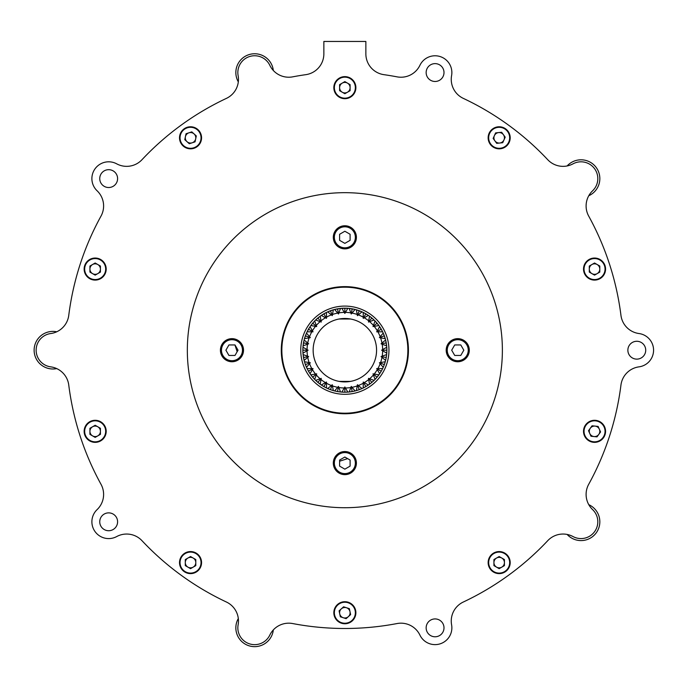 <?xml version="1.0" encoding="UTF-8"?>
<svg xmlns="http://www.w3.org/2000/svg" width="688" height="688" viewBox="0 0 688 688"><rect width="100%" height="100%" fill="white"/><g stroke="black" fill="none" stroke-linecap="round" stroke-linejoin="round"><path stroke-width="1.03" d="M504.424 137.798A5.255 5.255 0 0 0 499.17 132.552A5.255 5.255 0 0 0 493.924 137.798A5.255 5.255 0 0 0 499.17 143.052A5.255 5.255 0 0 0 504.424 137.798M599.798 269.068A5.255 5.255 0 0 0 594.544 263.822A5.255 5.255 0 0 0 589.298 269.068A5.255 5.255 0 0 0 594.544 274.323A5.255 5.255 0 0 0 599.798 269.068M599.798 431.324A5.255 5.255 0 0 0 594.544 426.078A5.255 5.255 0 0 0 589.298 431.324A5.255 5.255 0 0 0 594.544 436.579A5.255 5.255 0 0 0 599.798 431.324M504.424 562.595A5.255 5.255 0 0 0 499.17 557.34A5.255 5.255 0 0 0 493.924 562.595A5.255 5.255 0 0 0 499.17 567.841A5.255 5.255 0 0 0 504.424 562.595M350.106 612.733A5.255 5.255 0 0 0 344.86 607.487A5.255 5.255 0 0 0 339.605 612.733A5.255 5.255 0 0 0 344.86 617.987A5.255 5.255 0 0 0 350.106 612.733M195.796 562.595A5.255 5.255 0 0 0 190.542 557.34A5.255 5.255 0 0 0 185.296 562.595A5.255 5.255 0 0 0 190.542 567.841A5.255 5.255 0 0 0 195.796 562.595M100.422 431.324A5.255 5.255 0 0 0 95.168 426.078A5.255 5.255 0 0 0 89.922 431.324A5.255 5.255 0 0 0 95.168 436.579A5.255 5.255 0 0 0 100.422 431.324M100.422 269.068A5.255 5.255 0 0 0 95.168 263.822A5.255 5.255 0 0 0 89.922 269.068A5.255 5.255 0 0 0 95.168 274.323A5.255 5.255 0 0 0 100.422 269.068M195.796 137.798A5.255 5.255 0 0 0 190.542 132.552A5.255 5.255 0 0 0 185.296 137.798A5.255 5.255 0 0 0 190.542 143.052A5.255 5.255 0 0 0 195.796 137.798M350.106 87.66A5.255 5.255 0 0 0 344.86 82.414A5.255 5.255 0 0 0 339.605 87.66A5.255 5.255 0 0 0 344.86 92.914A5.255 5.255 0 0 0 350.106 87.66M463.316 98.384A278.287 278.287 0 0 1 547.743 159.719A278.287 278.287 0 0 0 463.316 98.384A21.001 21.001 0 0 1 451.595 75.585A16.804 16.804 0 0 0 419.921 65.291A21.001 21.001 0 0 1 397.036 76.85A278.287 278.287 0 0 0 383.913 74.665A278.287 278.287 0 0 1 397.036 76.85M426.147 72.55A8.927 8.927 0 0 0 435.074 81.476A8.927 8.927 0 0 0 444.001 72.55A8.927 8.927 0 0 0 435.074 63.623A8.927 8.927 0 0 0 426.147 72.55M333.835 87.66A11.025 11.025 0 0 0 344.86 98.685A11.025 11.025 0 0 0 355.885 87.66A11.025 11.025 0 0 0 344.86 76.635A11.025 11.025 0 0 0 333.835 87.66M488.145 137.798A11.025 11.025 0 0 0 499.17 148.832A11.025 11.025 0 0 0 510.195 137.798A11.025 11.025 0 0 0 499.17 126.773A11.025 11.025 0 0 0 488.145 137.798M583.519 269.068A11.025 11.025 0 0 0 594.544 280.093A11.025 11.025 0 0 0 605.569 269.068A11.025 11.025 0 0 0 594.544 258.043A11.025 11.025 0 0 0 583.519 269.068M583.519 431.324A11.025 11.025 0 0 0 594.544 442.35A11.025 11.025 0 0 0 605.569 431.324A11.025 11.025 0 0 0 594.544 420.299A11.025 11.025 0 0 0 583.519 431.324M488.145 562.595A11.025 11.025 0 0 0 499.17 573.62A11.025 11.025 0 0 0 510.195 562.595A11.025 11.025 0 0 0 499.17 551.57A11.025 11.025 0 0 0 488.145 562.595M333.835 612.733A11.025 11.025 0 0 0 344.86 623.758A11.025 11.025 0 0 0 355.885 612.733A11.025 11.025 0 0 0 344.86 601.708A11.025 11.025 0 0 0 333.835 612.733M179.516 562.595A11.025 11.025 0 0 0 190.542 573.62A11.025 11.025 0 0 0 201.567 562.595A11.025 11.025 0 0 0 190.542 551.57A11.025 11.025 0 0 0 179.516 562.595M84.142 431.324A11.025 11.025 0 0 0 95.168 442.35A11.025 11.025 0 0 0 106.201 431.324A11.025 11.025 0 0 0 95.168 420.299A11.025 11.025 0 0 0 84.142 431.324M179.516 137.798A11.025 11.025 0 0 0 190.542 148.832A11.025 11.025 0 0 0 201.567 137.798A11.025 11.025 0 0 0 190.542 126.773A11.025 11.025 0 0 0 179.516 137.798M84.142 269.068A11.025 11.025 0 0 0 95.168 280.093A11.025 11.025 0 0 0 106.201 269.068A11.025 11.025 0 0 0 95.168 258.043A11.025 11.025 0 0 0 84.142 269.068M99.743 178.596A8.927 8.927 0 0 0 108.67 187.523A8.927 8.927 0 0 0 117.596 178.596A8.927 8.927 0 0 0 108.67 169.678A8.927 8.927 0 0 0 99.743 178.596M68.757 315.353A278.287 278.287 0 0 1 101.007 216.101A278.287 278.287 0 0 0 68.757 315.353A21.001 21.001 0 0 1 50.697 333.542A16.804 16.804 0 0 0 50.697 366.85A21.001 21.001 0 0 1 68.757 385.039A278.287 278.287 0 0 0 101.007 484.292A21.001 21.001 0 0 1 97.085 509.627A16.804 16.804 0 0 0 116.668 536.571A21.001 21.001 0 0 1 141.969 540.673A278.287 278.287 0 0 0 226.404 602.017A21.001 21.001 0 0 1 238.117 624.816A16.804 16.804 0 0 0 269.799 635.11A21.001 21.001 0 0 1 292.675 623.552A278.287 278.287 0 0 0 397.036 623.552A21.001 21.001 0 0 1 419.921 635.11A16.804 16.804 0 0 0 451.595 624.816A21.001 21.001 0 0 1 463.316 602.017A278.287 278.287 0 0 0 547.743 540.673A21.001 21.001 0 0 1 573.052 536.571A16.804 16.804 0 0 0 592.626 509.627A21.001 21.001 0 0 1 588.704 484.292A278.287 278.287 0 0 0 620.954 385.039A21.001 21.001 0 0 1 639.014 366.85A16.804 16.804 0 0 0 639.014 333.542A21.001 21.001 0 0 1 620.954 315.353A278.287 278.287 0 0 0 588.704 216.101A278.287 278.287 0 0 1 620.954 315.353M141.969 159.719A278.287 278.287 0 0 1 226.404 98.384A278.287 278.287 0 0 0 141.969 159.719A21.001 21.001 0 0 1 116.668 163.821A16.804 16.804 0 0 0 97.085 190.765A21.001 21.001 0 0 1 101.007 216.101M292.675 76.85A278.287 278.287 0 0 1 305.799 74.665A278.287 278.287 0 0 0 292.675 76.85A21.001 21.001 0 0 1 269.799 65.291A16.804 16.804 0 0 0 238.117 75.585A21.001 21.001 0 0 1 226.404 98.384M338.513 78.647L339.476 78.647M588.704 216.101A21.001 21.001 0 0 1 592.626 190.765A16.804 16.804 0 0 0 573.052 163.821A21.001 21.001 0 0 1 547.743 159.719M627.869 350.201A8.927 8.927 0 0 0 636.796 359.127A8.927 8.927 0 0 0 645.722 350.201A8.927 8.927 0 0 0 636.796 341.274A8.927 8.927 0 0 0 627.869 350.201M426.147 627.852A8.927 8.927 0 0 0 435.074 636.778A8.927 8.927 0 0 0 444.001 627.852A8.927 8.927 0 0 0 435.074 618.925A8.927 8.927 0 0 0 426.147 627.852M99.743 521.796A8.927 8.927 0 0 0 108.67 530.723A8.927 8.927 0 0 0 117.596 521.796A8.927 8.927 0 0 0 108.67 512.87A8.927 8.927 0 0 0 99.743 521.796M187.334 350.201A157.518 157.518 0 0 1 344.86 192.674A157.518 157.518 0 0 1 502.378 350.201A157.518 157.518 0 0 1 344.86 507.718A157.518 157.518 0 0 1 187.334 350.201M220.418 350.201A11.55 11.55 0 0 0 231.968 361.75A11.55 11.55 0 0 0 243.518 350.201A11.55 11.55 0 0 0 231.968 338.651A11.55 11.55 0 0 0 220.418 350.201M333.31 237.308A11.55 11.55 0 0 0 344.86 248.858A11.55 11.55 0 0 0 356.41 237.308A11.55 11.55 0 0 0 344.86 225.759A11.55 11.55 0 0 0 333.31 237.308M446.194 350.201A11.55 11.55 0 0 0 457.752 361.75A11.55 11.55 0 0 0 469.302 350.201A11.55 11.55 0 0 0 457.752 338.651A11.55 11.55 0 0 0 446.194 350.201M333.31 463.093A11.55 11.55 0 0 0 344.86 474.643A11.55 11.55 0 0 0 356.41 463.093A11.55 11.55 0 0 0 344.86 451.534A11.55 11.55 0 0 0 333.31 463.093M408.431 350.201A63.571 63.571 0 0 1 344.86 413.772A63.571 63.571 0 0 1 281.289 350.201A63.571 63.571 0 0 1 344.86 286.629A63.571 63.571 0 0 1 408.431 350.201M281.848 350.201A63.012 63.012 0 0 0 344.86 413.204A63.012 63.012 0 0 0 407.864 350.201A63.012 63.012 0 0 0 344.86 287.188A63.012 63.012 0 0 0 281.848 350.201M365.861 53.87A21.001 21.001 0 0 0 383.913 74.665A21.001 21.001 0 0 1 365.861 53.87L365.861 41.452L323.859 41.452L323.859 53.87A21.001 21.001 0 0 1 305.799 74.665M350.244 78.647L351.207 78.647M620.954 385.039A278.287 278.287 0 0 1 588.704 484.292M547.743 540.673A278.287 278.287 0 0 1 463.316 602.017M397.036 623.552A278.287 278.287 0 0 1 292.675 623.552M226.404 602.017A278.287 278.287 0 0 1 141.969 540.673M101.007 484.292A278.287 278.287 0 0 1 68.757 385.039M354.303 456.445L353.254 456.78L354.303 456.445M347.612 458.621L339.605 461.218L347.612 458.621M334.359 462.921L333.31 463.265L334.359 462.921M446.22 349.504L446.804 351.301A71.406 71.406 0 0 1 448.387 356.969M243.5 350.889L240.886 342.856M592.626 509.627A16.804 16.804 0 0 1 573.052 536.571M573.052 163.821A16.804 16.804 0 0 1 592.626 190.765M232.905 338.685L233.258 339.777M234.943 344.946L237.145 351.731M239.14 357.872L239.493 358.964M344.86 381.909C337.404 381.341 337.404 381.341 344.86 381.909C337.404 381.341 337.404 381.341 344.86 381.909C352.308 381.341 352.308 381.341 344.86 381.909C352.308 381.341 352.308 381.341 344.86 381.909M339.081 381.384L350.631 381.384L339.081 381.384M376.568 350.201C376.001 357.648 376.001 357.648 376.568 350.201C376.001 357.648 376.001 357.648 376.568 350.201C376.001 357.648 376.001 357.648 376.568 350.201A31.717 31.717 0 0 0 344.86 318.484A31.717 31.717 0 0 0 313.143 350.201A31.717 31.717 0 0 0 344.86 381.909A31.717 31.717 0 0 0 376.568 350.201C376.001 342.744 376.001 342.744 376.568 350.201C376.001 342.744 376.001 342.744 376.568 350.201M313.143 350.201C313.719 357.648 313.719 357.648 313.143 350.201C313.719 357.648 313.719 357.648 313.143 350.201C313.719 357.648 313.719 357.648 313.143 350.201C313.719 357.648 313.719 357.648 313.143 350.201C313.719 342.744 313.719 342.744 313.143 350.201C313.719 342.744 313.719 342.744 313.143 350.201C313.719 342.744 313.719 342.744 313.143 350.201C313.719 342.744 313.719 342.744 313.143 350.201M335.03 309.359A42.002 42.002 0 0 1 386.759 347.225L386.862 350.201L381.616 350.201L386.759 347.225A42.002 42.002 0 0 1 386.862 350.201L386.759 353.168A42.002 42.002 0 0 1 386.639 354.552L386.226 357.493L381.057 356.582L386.639 354.552L382.193 356.169A37.806 37.806 0 0 0 382.657 350.803L381.616 350.201M302.918 352.505A42.002 42.002 0 0 1 302.849 350.201L308.104 350.201L307.054 350.803A37.806 37.806 0 0 0 307.527 356.169L303.081 354.552A42.002 42.002 0 0 1 302.961 353.168L307.054 350.803L302.961 353.168L302.849 350.201A42.002 42.002 0 0 1 302.892 348.343M302.952 347.251A42.002 42.002 0 0 1 302.961 347.225A42.002 42.002 0 0 1 303.855 341.085M304.105 340.027A42.002 42.002 0 0 1 306.057 334.101M306.47 333.155A42.002 42.002 0 0 1 307.089 331.822A42.002 42.002 0 0 1 307.097 331.805M307.588 330.825A42.002 42.002 0 0 1 309.445 327.608M310.039 326.697A42.002 42.002 0 0 1 313.909 321.803M314.407 321.262A42.002 42.002 0 0 1 314.665 320.986A42.002 42.002 0 0 1 319.309 316.858M319.894 316.42A42.002 42.002 0 0 1 320.204 316.188A42.002 42.002 0 0 1 326.138 312.593M326.404 312.464A42.002 42.002 0 0 1 326.482 312.429A42.002 42.002 0 0 1 334.686 309.445M302.849 350.201L302.961 347.225L308.104 350.201M307.527 344.232L303.081 345.849L304.113 339.992L308.663 343.819L303.081 345.849L307.527 344.232A37.806 37.806 0 0 0 307.054 349.599M309.127 337.834L304.466 338.659L306.504 333.078L310.322 337.627L304.466 338.659L309.127 337.834A37.806 37.806 0 0 0 307.734 343.037M311.819 331.822L307.089 331.822L310.056 326.671L313.023 331.822L307.089 331.822L311.819 331.822A37.806 37.806 0 0 0 309.54 336.699M315.517 326.361L310.847 325.544L314.665 320.986L316.704 326.576L310.847 325.544L315.517 326.361A37.806 37.806 0 0 0 312.421 330.773M320.101 321.631L315.646 320.006L320.204 316.188L321.236 322.044L315.646 320.006L320.101 321.631A37.806 37.806 0 0 0 316.291 325.441M325.433 317.761L321.33 315.396L326.482 312.429L326.482 318.363L321.33 315.396L325.433 317.761A37.806 37.806 0 0 0 321.021 320.857M331.358 314.88L327.737 311.845L333.319 309.806L332.287 315.663L327.737 311.845L331.358 314.88A37.806 37.806 0 0 0 326.482 317.159M337.696 313.074L334.652 309.454L340.508 308.422L338.479 314.003L334.652 309.454L337.696 313.074A37.806 37.806 0 0 0 332.493 314.468M344.258 312.395L341.884 308.301L347.827 308.301L344.86 313.444L341.884 308.301L344.258 312.395A37.806 37.806 0 0 0 338.892 312.868M350.828 312.868L349.212 308.422L355.06 309.454L351.241 314.003L349.212 308.422L350.828 312.868A37.806 37.806 0 0 0 345.462 312.395M357.218 314.468L356.393 309.806L361.983 311.845L357.425 315.663L356.393 309.806L357.218 314.468A37.806 37.806 0 0 0 352.015 313.074M363.238 317.159L363.238 312.429L368.381 315.396L363.238 318.363L363.238 312.429L363.238 317.159A37.806 37.806 0 0 0 358.353 314.88M368.691 320.857L369.516 316.188L374.066 320.006L368.484 322.044L369.516 316.188L368.691 320.857A37.806 37.806 0 0 0 364.279 317.761M373.429 325.441L375.046 320.986L378.864 325.544L373.016 326.576L375.046 320.986L373.429 325.441A37.806 37.806 0 0 0 369.619 321.631M377.291 330.773L379.656 326.671L382.631 331.822L376.689 331.822L379.656 326.671L377.291 330.773A37.806 37.806 0 0 0 374.203 326.361M380.172 336.699L383.216 333.078L385.246 338.659L379.398 337.627L383.216 333.078L380.172 336.699A37.806 37.806 0 0 0 377.893 331.822M381.978 343.037L385.607 339.992L386.639 345.849L381.057 343.819L385.607 339.992L381.978 343.037A37.806 37.806 0 0 0 380.584 337.834M300.751 350.201A44.109 44.109 0 0 1 344.86 306.091A44.109 44.109 0 0 1 388.961 350.201A44.109 44.109 0 0 1 344.86 394.301A44.109 44.109 0 0 1 300.751 350.201M303.494 342.908L308.663 343.819M305.386 335.83L310.322 337.627M308.482 329.199L313.023 331.822M312.679 323.197L316.704 326.576M317.856 318.019L321.236 322.044M323.859 313.823L326.482 318.363M330.489 310.727L332.287 315.663M337.567 308.835L338.479 314.003M344.86 308.19L344.86 313.444M352.153 308.835L351.241 314.003M359.222 310.727L357.425 315.663M365.861 313.823L363.238 318.363M371.855 318.019L368.484 322.044M377.033 323.197L373.016 326.576M381.238 329.199L376.689 331.822M384.334 335.83L379.398 337.627M386.226 342.908L381.057 343.819M386.226 357.493L385.607 360.4A42.002 42.002 0 0 1 385.246 361.733L384.334 364.563L379.398 362.765L385.246 361.733L380.584 362.559A37.806 37.806 0 0 0 381.978 357.356L381.057 356.582M384.334 364.563L383.216 367.323A42.002 42.002 0 0 1 382.631 368.579L381.238 371.202L376.689 368.579L382.631 368.579L377.893 368.579A37.806 37.806 0 0 0 380.172 363.694L379.398 362.765M381.238 371.202L379.656 373.722A42.002 42.002 0 0 1 378.864 374.857L377.033 377.196L373.016 373.825L378.864 374.857L374.203 374.031A37.806 37.806 0 0 0 377.291 369.619L376.689 368.579M377.033 377.196L375.046 379.406A42.002 42.002 0 0 1 374.066 380.387L371.855 382.373L368.484 378.357L374.066 380.387L369.619 378.77A37.806 37.806 0 0 0 373.429 374.96L373.016 373.825M371.855 382.373L369.516 384.205A42.002 42.002 0 0 1 368.381 384.996L365.861 386.579L363.238 382.029L368.381 384.996L364.279 382.631A37.806 37.806 0 0 0 368.691 379.544L368.484 378.357M365.861 386.579L363.238 387.972A42.002 42.002 0 0 1 361.983 388.557L359.222 389.675L357.425 384.738L361.983 388.557L358.353 385.512A37.806 37.806 0 0 0 363.238 383.233L363.238 382.029M359.222 389.675L356.393 390.586A42.002 42.002 0 0 1 355.06 390.947L352.153 391.567L351.241 386.398L355.06 390.947L352.015 387.318A37.806 37.806 0 0 0 357.218 385.925L357.425 384.738M352.153 391.567L349.212 391.979A42.002 42.002 0 0 1 347.827 392.1L344.86 392.203L344.86 386.957L347.827 392.1L345.462 387.998A37.806 37.806 0 0 0 350.828 387.533L351.241 386.398M344.86 392.203L341.884 392.1A42.002 42.002 0 0 1 340.508 391.979L337.567 391.567L338.479 386.398L340.508 391.979L338.892 387.533A37.806 37.806 0 0 0 344.258 387.998L344.86 386.957M337.567 391.567L334.652 390.947A42.002 42.002 0 0 1 333.319 390.586L330.489 389.675L332.287 384.738L333.319 390.586L332.493 385.925A37.806 37.806 0 0 0 337.696 387.318L338.479 386.398M330.489 389.675L327.737 388.557A42.002 42.002 0 0 1 326.482 387.972L323.859 386.579L326.482 382.029L326.482 387.972L326.482 383.233A37.806 37.806 0 0 0 331.358 385.512L332.287 384.738M323.859 386.579L321.33 384.996A42.002 42.002 0 0 1 320.204 384.205L315.646 380.387A42.002 42.002 0 0 1 314.665 379.406L316.291 374.96L314.665 379.406L312.679 377.196L316.704 373.825L316.291 374.96A37.806 37.806 0 0 0 320.101 378.77L321.236 378.357L320.204 384.205L321.021 379.544A37.806 37.806 0 0 0 325.433 382.631L326.482 382.029M317.856 382.373L321.236 378.357M382.657 349.599L386.759 347.225L382.657 349.599A37.806 37.806 0 0 0 382.193 344.232M307.527 356.169L308.663 356.582L307.734 357.356A37.806 37.806 0 0 0 309.127 362.559L304.466 361.733A42.002 42.002 0 0 1 304.113 360.4L303.081 354.552L307.527 356.169M303.494 357.493L308.663 356.582M312.679 377.196L310.847 374.857L316.704 373.825M315.517 374.031L310.847 374.857A42.002 42.002 0 0 1 310.056 373.722L312.421 369.619A37.806 37.806 0 0 0 315.517 374.031L310.847 374.857A42.002 42.002 0 0 0 310.899 374.926M313.023 368.579L310.056 373.722L308.482 371.202L313.023 368.579L307.089 368.579L311.819 368.579A37.806 37.806 0 0 1 309.54 363.694L306.504 367.323L310.322 362.765L305.386 364.563L304.466 361.733L310.322 362.765M308.482 371.202L307.089 368.579A42.002 42.002 0 0 1 306.504 367.323L305.386 364.563M304.113 360.4L307.734 357.356L304.113 360.4A42.002 42.002 0 0 1 304.105 360.374L307.734 357.356M386.862 350.201A42.002 42.002 0 0 1 386.759 353.168L382.657 350.803M382.193 356.169L386.639 354.552A42.002 42.002 0 0 1 385.607 360.4L381.978 357.356M380.584 362.559L385.246 361.733A42.002 42.002 0 0 1 383.216 367.323L380.172 363.694M377.893 368.579L382.631 368.579A42.002 42.002 0 0 1 379.656 373.722L377.291 369.619M374.203 374.031L378.864 374.857A42.002 42.002 0 0 1 375.046 379.406L373.429 374.96M369.619 378.77L374.066 380.387A42.002 42.002 0 0 1 369.516 384.205L368.691 379.544M364.279 382.631L368.381 384.996A42.002 42.002 0 0 1 363.238 387.972L363.238 383.233M358.353 385.512L361.983 388.557A42.002 42.002 0 0 1 356.393 390.586L357.218 385.925M352.015 387.318L355.06 390.947A42.002 42.002 0 0 1 349.212 391.979L350.828 387.533M345.462 387.998L347.827 392.1A42.002 42.002 0 0 1 341.884 392.1L344.258 387.998M338.892 387.533L340.508 391.979A42.002 42.002 0 0 1 335.744 391.205M335.03 391.033A42.002 42.002 0 0 1 334.652 390.947L337.696 387.318M332.493 385.925L333.319 390.586A42.002 42.002 0 0 1 328.081 388.711M327.763 388.565A42.002 42.002 0 0 1 327.737 388.557L331.358 385.512M326.482 383.233L326.482 387.972A42.002 42.002 0 0 1 321.33 384.996L325.433 382.631M321.021 379.544L320.204 384.205A42.002 42.002 0 0 1 316.463 381.152M315.706 380.447A42.002 42.002 0 0 1 315.646 380.387L320.101 378.77M314.665 379.406A42.002 42.002 0 0 1 311.518 375.751M310.056 373.722A42.002 42.002 0 0 1 307.588 369.568M307.097 368.605A42.002 42.002 0 0 1 307.089 368.579L311.819 368.579M306.504 367.323A42.002 42.002 0 0 1 304.784 362.808M304.492 361.819A42.002 42.002 0 0 1 304.466 361.733L309.127 362.559M304.019 360.03A42.002 42.002 0 0 1 303.21 355.653M307.054 350.803L302.961 353.168A42.002 42.002 0 0 1 302.952 353.15M344.86 318.484C337.404 319.06 337.404 319.06 344.86 318.484C337.404 319.06 337.404 319.06 344.86 318.484C352.308 319.06 352.308 319.06 344.86 318.484C352.308 319.06 352.308 319.06 344.86 318.484M350.631 319.017L339.081 319.017L350.631 319.017M72.567 292.735A278.287 278.287 0 0 1 100.388 217.236M588.773 195.736A18.8 18.8 0 0 0 587.827 161.069A18.8 18.8 0 0 0 567.136 165.946M350.106 234.273L350.106 240.336L344.86 243.371L339.605 240.336L339.605 234.273L344.86 231.245L350.106 234.273M355.361 237.308A10.501 10.501 0 0 0 344.86 226.808A10.501 10.501 0 0 0 334.359 237.308A10.501 10.501 0 0 0 344.86 247.809A10.501 10.501 0 0 0 355.361 237.308M460.779 355.447L454.716 355.447L451.689 350.201L454.716 344.946L460.779 344.946L463.815 350.201L460.779 355.447M457.752 360.701A10.501 10.501 0 0 0 468.253 350.201A10.501 10.501 0 0 0 457.752 339.7A10.501 10.501 0 0 0 447.243 350.201A10.501 10.501 0 0 0 457.752 360.701M339.605 466.12L339.605 460.057L344.86 457.03L350.106 460.057L350.106 466.12L344.86 469.156L339.605 466.12M334.359 463.093A10.501 10.501 0 0 0 344.86 473.593A10.501 10.501 0 0 0 355.361 463.093A10.501 10.501 0 0 0 344.86 452.584A10.501 10.501 0 0 0 334.359 463.093M228.932 344.946L234.995 344.946L238.031 350.201L234.995 355.447L228.932 355.447L225.905 350.201L228.932 344.946M231.968 339.7A10.501 10.501 0 0 0 221.467 350.201A10.501 10.501 0 0 0 231.968 360.701A10.501 10.501 0 0 0 242.468 350.201A10.501 10.501 0 0 0 231.968 339.7M273.325 70.486A18.8 18.8 0 0 0 240.069 60.682A18.8 18.8 0 0 0 238.315 81.863M56.734 331.788A18.8 18.8 0 0 0 37.126 360.392A18.8 18.8 0 0 0 56.734 368.605M238.315 618.538A18.8 18.8 0 0 0 259.462 646.023A18.8 18.8 0 0 0 273.325 629.916M567.136 534.447A18.8 18.8 0 0 0 599.807 522.828A18.8 18.8 0 0 0 588.773 504.665M100.422 428.297L100.422 434.36L95.168 437.387L89.922 434.36L89.922 428.297L95.168 425.261L100.422 428.297M105.677 431.324A10.501 10.501 0 0 0 95.168 420.824A10.501 10.501 0 0 0 84.667 431.324A10.501 10.501 0 0 0 95.168 441.825A10.501 10.501 0 0 0 105.677 431.324M195.048 141.857L189.286 143.732L184.78 139.673L186.035 133.747L191.806 131.872L196.312 135.932L195.048 141.857M193.784 147.791A10.501 10.501 0 0 0 200.526 134.556A10.501 10.501 0 0 0 187.299 127.813A10.501 10.501 0 0 0 180.557 141.049A10.501 10.501 0 0 0 193.784 147.791M496.71 143.345L493.141 138.434L495.609 132.896L501.638 132.259L505.198 137.17L502.739 142.708L496.71 143.345M490.673 143.973A10.501 10.501 0 0 0 505.345 146.295A10.501 10.501 0 0 0 507.667 131.632A10.501 10.501 0 0 0 493.004 129.31A10.501 10.501 0 0 0 490.673 143.973M588.515 430.697L592.076 425.786L598.104 426.422L600.572 431.961L597.012 436.863L590.983 436.235L588.515 430.697M586.047 425.15A10.501 10.501 0 0 0 588.369 439.821A10.501 10.501 0 0 0 603.041 437.499A10.501 10.501 0 0 0 600.719 422.828A10.501 10.501 0 0 0 586.047 425.15M343.596 606.807L349.366 608.674L350.622 614.608L346.116 618.667L340.354 616.792L339.089 610.858L343.596 606.807M348.102 602.748A10.501 10.501 0 0 0 334.867 609.491A10.501 10.501 0 0 0 341.609 622.717A10.501 10.501 0 0 0 354.845 615.975A10.501 10.501 0 0 0 348.102 602.748M350.106 84.633L350.106 90.696L344.86 93.723L339.605 90.696L339.605 84.633L344.86 81.597L350.106 84.633M355.361 87.66A10.501 10.501 0 0 0 344.86 77.159A10.501 10.501 0 0 0 334.359 87.66A10.501 10.501 0 0 0 344.86 98.16A10.501 10.501 0 0 0 355.361 87.66M599.798 266.041L599.798 272.104L594.544 275.131L589.298 272.104L589.298 266.041L594.544 263.005L599.798 266.041M605.044 269.068A10.501 10.501 0 0 0 594.544 258.568A10.501 10.501 0 0 0 584.043 269.068A10.501 10.501 0 0 0 594.544 279.569A10.501 10.501 0 0 0 605.044 269.068M100.422 266.041L100.422 272.104L95.168 275.131L89.922 272.104L89.922 266.041L95.168 263.005L100.422 266.041M105.677 269.068A10.501 10.501 0 0 0 95.168 258.568A10.501 10.501 0 0 0 84.667 269.068A10.501 10.501 0 0 0 95.168 279.569A10.501 10.501 0 0 0 105.677 269.068M504.424 559.559L504.424 565.622L499.17 568.658L493.924 565.622L493.924 559.559L499.17 556.532L504.424 559.559M509.67 562.595A10.501 10.501 0 0 0 499.17 552.094A10.501 10.501 0 0 0 488.669 562.595A10.501 10.501 0 0 0 499.17 573.095A10.501 10.501 0 0 0 509.67 562.595M195.796 559.559L195.796 565.622L190.542 568.658L185.296 565.622L185.296 559.559L190.542 556.532L195.796 559.559M201.042 562.595A10.501 10.501 0 0 0 190.542 552.094A10.501 10.501 0 0 0 180.041 562.595A10.501 10.501 0 0 0 190.542 573.095A10.501 10.501 0 0 0 201.042 562.595"/></g></svg>
